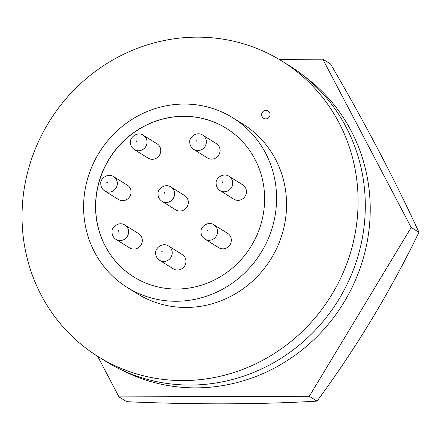 <?xml version="1.0" encoding="UTF-8"?>
<svg xmlns="http://www.w3.org/2000/svg" width="441" height="441" viewBox="0 0 441 441"><rect width="100%" height="100%" fill="white"/><g stroke="black" fill="none" stroke-linecap="round" stroke-linejoin="round"><path stroke-width="0.66" d="M279.021 59.32L322.812 59.193L330.568 64.017C365.115 123.177 394.574 179.267 418.95 232.286C390.213 291.639 356.24 347.921 317.029 401.128C258.564 404.524 195.131 404.717 126.732 401.701L118.971 396.878L97.659 356.295M322.812 59.193L411.188 227.462L309.273 396.305L317.029 401.128M309.273 396.305L118.971 396.878M411.188 227.462L418.95 232.286M183.169 380.577A174.002 165.673 121.9 0 1 98.172 356.615A174.002 165.673 121.9 0 1 30.032 163.749A174.002 165.673 121.9 0 1 196.962 37.143A174.002 165.673 121.9 0 1 281.959 61.106A174.002 165.673 121.9 0 1 350.099 253.977A174.002 165.673 121.9 0 1 183.169 380.577M281.959 61.106L289.164 65.588A174.002 165.673 121.9 0 1 357.304 258.459A174.002 165.673 121.9 0 1 190.374 385.059A174.002 165.673 121.9 0 1 105.377 361.096L98.172 356.615M176.13 301.264A99.914 95.135 121.9 0 1 127.322 287.504A99.914 95.135 121.9 0 1 88.194 176.753A99.914 95.135 121.9 0 1 184.051 104.054A99.914 95.135 121.9 0 1 232.859 117.813A99.914 95.135 121.9 0 1 271.987 228.565A99.914 95.135 121.9 0 1 176.13 301.264M232.859 117.813L242.831 124.015A99.914 95.135 121.9 0 1 281.964 234.766A99.914 95.135 121.9 0 1 186.102 307.465A99.914 95.135 121.9 0 1 137.294 293.706L127.322 287.504M176.62 289.042A87.533 83.343 -58.1 0 0 260.598 225.351A87.533 83.343 -58.1 0 0 226.316 128.325A87.533 83.343 -58.1 0 0 183.561 116.27A87.533 83.343 -58.1 0 0 99.583 179.961A87.533 83.343 -58.1 0 0 133.86 276.987A87.533 83.343 -58.1 0 0 176.62 289.042M133.915 277.025A87.533 83.343 121.9 0 1 99.705 180A87.533 83.343 121.9 0 1 183.671 116.341A87.533 83.343 121.9 0 1 226.371 128.359M242.759 184.856A8.434 8.032 121.9 0 1 246.442 191.995A8.434 8.032 121.9 0 1 242.032 199.244A8.434 8.032 121.9 0 1 233.851 199.178L220.109 190.633A8.434 8.032 121.9 0 0 228.289 190.694A8.434 8.032 121.9 0 0 232.699 183.445A8.434 8.032 121.9 0 0 229.011 176.312L242.759 184.856M184.652 195.567A8.434 8.032 121.9 0 1 188.335 202.7A8.434 8.032 121.9 0 1 183.93 209.949A8.434 8.032 121.9 0 1 175.744 209.888L162.001 201.339A8.434 8.032 121.9 0 0 170.182 201.405A8.434 8.032 121.9 0 0 174.592 194.156A8.434 8.032 121.9 0 0 170.91 187.017L184.652 195.567M182.282 254.562A8.434 8.032 121.9 0 1 185.97 261.695A8.434 8.032 121.9 0 1 181.56 268.944A8.434 8.032 121.9 0 1 173.379 268.883L159.631 260.333A8.434 8.032 121.9 0 0 167.817 260.399A8.434 8.032 121.9 0 0 172.222 253.151A8.434 8.032 121.9 0 0 168.539 246.012L182.282 254.562M227.628 233.355A8.434 8.032 121.9 0 1 231.31 240.494A8.434 8.032 121.9 0 1 226.9 247.743A8.434 8.032 121.9 0 1 218.719 247.677L204.977 239.132A8.434 8.032 121.9 0 0 213.157 239.193A8.434 8.032 121.9 0 0 217.567 231.944A8.434 8.032 121.9 0 0 213.885 224.811L227.628 233.355M138.634 233.625A8.434 8.032 121.9 0 1 142.316 240.758A8.434 8.032 121.9 0 1 137.906 248.007A8.434 8.032 121.9 0 1 129.726 247.947L115.983 239.397A8.434 8.032 121.9 0 0 124.164 239.463A8.434 8.032 121.9 0 0 128.574 232.214A8.434 8.032 121.9 0 0 124.891 225.075L138.634 233.625M127.394 185.203A8.434 8.032 121.9 0 1 131.076 192.342A8.434 8.032 121.9 0 1 126.672 199.591A8.434 8.032 121.9 0 1 118.486 199.525L104.743 190.975A8.434 8.032 121.9 0 0 112.924 191.041A8.434 8.032 121.9 0 0 117.334 183.792A8.434 8.032 121.9 0 0 113.651 176.654L127.394 185.203M157.073 143.821A8.434 8.032 121.9 0 1 160.756 150.96A8.434 8.032 121.9 0 1 156.346 158.209A8.434 8.032 121.9 0 1 148.165 158.143L134.417 149.598A8.434 8.032 121.9 0 0 142.603 149.659A8.434 8.032 121.9 0 0 147.007 142.41A8.434 8.032 121.9 0 0 143.325 135.277L157.073 143.821M220.081 150.783A8.434 8.032 -58.1 0 0 216.399 143.645L202.656 135.095A8.434 8.032 121.9 0 1 206.338 142.234A8.434 8.032 121.9 0 1 201.928 149.482A8.434 8.032 121.9 0 1 193.748 149.422L207.49 157.966A8.434 8.032 -58.1 0 0 215.677 158.032A8.434 8.032 -58.1 0 0 220.081 150.783M304.466 76.414A173.363 165.061 121.9 0 1 370.087 216.288A173.363 165.061 121.9 0 1 121.859 370.038M265.774 118.888A4.272 4.068 -58.1 0 0 268.194 111.049A4.272 4.272 0 0 0 262.312 112.422A4.272 4.272 0 0 0 263.685 118.298A4.272 4.068 -58.1 0 0 265.774 118.888M222.766 182.161A0.32 0.303 -58.1 0 0 222.468 181.846A0.32 0.303 -58.1 0 0 222.143 182.161A0.32 0.303 -58.1 0 0 222.44 182.475A0.32 0.303 -58.1 0 0 222.766 182.161M164.658 192.866A0.32 0.303 -58.1 0 0 164.361 192.552A0.32 0.303 -58.1 0 0 164.041 192.871A0.32 0.303 -58.1 0 0 164.339 193.186A0.32 0.303 -58.1 0 0 164.658 192.866M162.288 251.861A0.32 0.303 -58.1 0 0 161.99 251.546A0.32 0.303 -58.1 0 0 161.671 251.866A0.32 0.303 -58.1 0 0 161.968 252.18A0.32 0.303 -58.1 0 0 162.288 251.861M207.634 230.66A0.32 0.303 -58.1 0 0 207.336 230.345A0.32 0.303 -58.1 0 0 207.016 230.66A0.32 0.303 -58.1 0 0 207.309 230.974A0.32 0.303 -58.1 0 0 207.634 230.66M118.64 230.924A0.32 0.303 -58.1 0 0 118.342 230.61A0.32 0.303 -58.1 0 0 118.023 230.93A0.32 0.303 -58.1 0 0 118.315 231.244A0.32 0.303 -58.1 0 0 118.64 230.924M107.4 182.508A0.32 0.303 -58.1 0 0 107.102 182.188A0.32 0.303 -58.1 0 0 106.783 182.508A0.32 0.303 -58.1 0 0 107.08 182.822A0.32 0.303 -58.1 0 0 107.4 182.508M137.074 141.126A0.32 0.303 -58.1 0 0 136.782 140.811A0.32 0.303 -58.1 0 0 136.456 141.126A0.32 0.303 -58.1 0 0 136.754 141.44A0.32 0.303 -58.1 0 0 137.074 141.126M196.405 140.949A0.32 0.303 -58.1 0 0 196.107 140.629A0.32 0.303 -58.1 0 0 195.787 140.949A0.32 0.303 -58.1 0 0 196.085 141.263A0.32 0.303 -58.1 0 0 196.405 140.949M229.011 176.312C223.08 172.227 215.406 178.572 216.145 183.147C216.107 186.317 217.424 188.809 220.109 190.633M170.91 187.017C164.973 182.932 157.305 189.283 158.038 193.853C157.999 197.022 159.322 199.519 162.001 201.339M168.539 246.012C162.608 241.927 154.934 248.277 155.673 252.847C155.629 256.017 156.952 258.514 159.631 260.333M213.885 224.811C207.948 220.726 200.28 227.071 201.013 231.646C200.975 234.816 202.292 237.313 204.977 239.132M124.891 225.075C118.954 220.991 111.286 227.341 112.02 231.911C111.981 235.081 113.298 237.578 115.983 239.397M113.651 176.654C107.714 172.569 100.046 178.919 100.78 183.489C100.741 186.664 102.064 189.156 104.743 190.975M143.325 135.277C137.394 131.192 129.72 137.537 130.459 142.112C130.415 145.282 131.738 147.779 134.417 149.598M202.656 135.095C196.719 131.016 189.051 137.36 189.784 141.936C189.746 145.106 191.069 147.597 193.748 149.422"/></g></svg>
